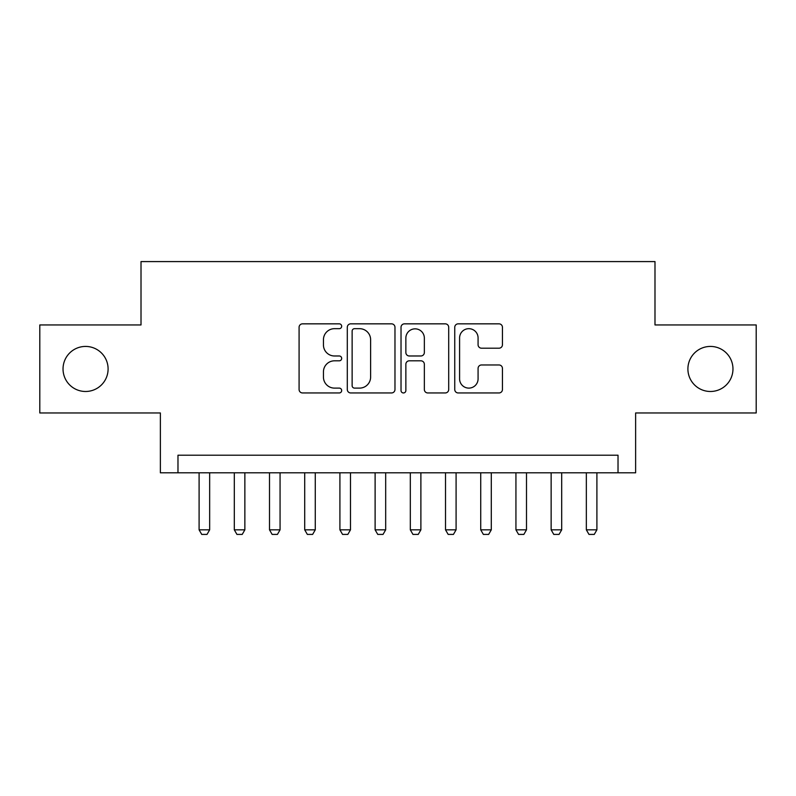 <?xml version="1.0" encoding="UTF-8"?>
<svg xmlns="http://www.w3.org/2000/svg" width="796" height="796" viewBox="0 0 796 796"><rect width="100%" height="100%" fill="white"/><g stroke="black" fill="none" stroke-linecap="round" stroke-linejoin="round"><path stroke-width="1.19" d="M341.673 326.26A2.418 2.418 0 0 0 339.255 323.843L302.54 323.843A3.453 3.453 0 0 0 299.087 327.295L299.087 389.493A3.453 3.453 0 0 0 302.54 392.955L339.255 392.955A2.418 2.418 0 0 0 341.673 390.528A2.418 2.418 0 0 0 339.255 388.11L334.509 388.11A11.054 11.054 0 0 1 323.445 377.055L323.445 371.871A11.054 11.054 0 0 1 334.509 360.817L339.255 360.817A2.418 2.418 0 0 0 341.673 358.399A2.418 2.418 0 0 0 339.255 355.981L334.509 355.981A11.054 11.054 0 0 1 323.445 344.917L323.445 339.733A11.054 11.054 0 0 1 334.509 328.678L339.255 328.678A2.418 2.418 0 0 0 341.673 326.26M687.903 368.956A22.527 22.527 0 0 0 710.43 391.483A22.527 22.527 0 0 0 732.967 368.956A22.527 22.527 0 0 0 710.43 346.429A22.527 22.527 0 0 0 687.903 368.956M63.033 368.956A22.527 22.527 0 0 0 85.57 391.483A22.527 22.527 0 0 0 108.097 368.956A22.527 22.527 0 0 0 85.57 346.429A22.527 22.527 0 0 0 63.033 368.956M498.983 348.2A3.453 3.453 0 0 0 502.445 344.748L502.445 327.295A3.453 3.453 0 0 0 498.983 323.843L458.207 323.843A3.453 3.453 0 0 0 454.755 327.295L454.755 389.493A3.453 3.453 0 0 0 458.207 392.955L498.983 392.955A3.453 3.453 0 0 0 502.445 389.493L502.445 368.419A3.453 3.453 0 0 0 498.983 364.966L481.54 364.966A3.453 3.453 0 0 0 478.078 368.419L478.078 378.866A9.244 9.244 0 0 1 468.834 388.11A9.244 9.244 0 0 1 459.59 378.866L459.59 337.922A9.244 9.244 0 0 1 468.834 328.678A9.244 9.244 0 0 1 478.078 337.922L478.078 344.748A3.453 3.453 0 0 0 481.54 348.2L498.983 348.2M618.024 472.804L635.626 472.804L635.626 412.965L756.2 412.965L756.2 324.947L654.989 324.947L654.989 261.585L141.011 261.585L141.011 324.947L39.8 324.947L39.8 412.965L160.374 412.965L160.374 472.804L618.024 472.804L618.024 455.203L177.976 455.203L177.976 472.804M394.975 327.295A3.453 3.453 0 0 0 391.523 323.843L350.747 323.843A3.453 3.453 0 0 0 347.295 327.295L347.295 389.493A3.453 3.453 0 0 0 350.747 392.955L391.523 392.955A3.453 3.453 0 0 0 394.975 389.493L394.975 327.295M404.477 323.843L445.253 323.843A3.453 3.453 0 0 1 448.705 327.295L448.705 389.493A3.453 3.453 0 0 1 445.253 392.955L427.8 392.955A3.453 3.453 0 0 1 424.348 389.493L424.348 364.269A3.453 3.453 0 0 0 420.895 360.817L409.313 360.817A3.453 3.453 0 0 0 405.861 364.269L405.861 390.528A2.418 2.418 0 0 1 403.443 392.955A2.418 2.418 0 0 1 401.025 390.528L401.025 327.295A3.453 3.453 0 0 1 404.477 323.843M354.548 328.678A2.418 2.418 0 0 0 352.13 331.096L352.13 385.692A2.418 2.418 0 0 0 354.548 388.11L359.553 388.11A11.054 11.054 0 0 0 370.618 377.055L370.618 339.733A11.054 11.054 0 0 0 359.553 328.678L354.548 328.678M424.348 338.091A9.244 9.244 0 0 0 415.104 328.848A9.244 9.244 0 0 0 405.861 338.091L405.861 352.519A3.453 3.453 0 0 0 409.313 355.981L420.895 355.981A3.453 3.453 0 0 0 424.348 352.519L424.348 338.091M199.1 472.804L199.1 529.837L209.656 529.837L209.656 472.804M209.656 529.837L207.02 534.414L201.736 534.414L199.1 529.837M234.303 472.804L234.303 529.837L244.86 529.837L244.86 472.804M244.86 529.837L242.223 534.414L236.939 534.414L234.303 529.837M269.506 472.804L269.506 529.837L280.063 529.837L280.063 472.804M280.063 529.837L277.426 534.414L272.142 534.414L269.506 529.837M304.709 472.804L304.709 529.837L315.276 529.837L315.276 472.804M315.276 529.837L312.629 534.414L307.346 534.414L304.709 529.837M339.912 472.804L339.912 529.837L350.479 529.837L350.479 472.804M350.479 529.837L347.832 534.414L342.559 534.414L339.912 529.837M375.115 472.804L375.115 529.837L385.682 529.837L385.682 472.804M385.682 529.837L383.035 534.414L377.762 534.414L375.115 529.837M410.318 472.804L410.318 529.837L420.885 529.837L420.885 472.804M420.885 529.837L418.238 534.414L412.965 534.414L410.318 529.837M445.521 472.804L445.521 529.837L456.088 529.837L456.088 472.804M456.088 529.837L453.441 534.414L448.168 534.414L445.521 529.837M480.724 472.804L480.724 529.837L491.291 529.837L491.291 472.804M491.291 529.837L488.654 534.414L483.371 534.414L480.724 529.837M515.937 472.804L515.937 529.837L526.494 529.837L526.494 472.804M526.494 529.837L523.858 534.414L518.574 534.414L515.937 529.837M551.14 472.804L551.14 529.837L561.697 529.837L561.697 472.804M561.697 529.837L559.061 534.414L553.777 534.414L551.14 529.837M586.344 472.804L586.344 529.837L596.9 529.837L596.9 472.804M596.9 529.837L594.264 534.414L588.98 534.414L586.344 529.837"/></g></svg>

